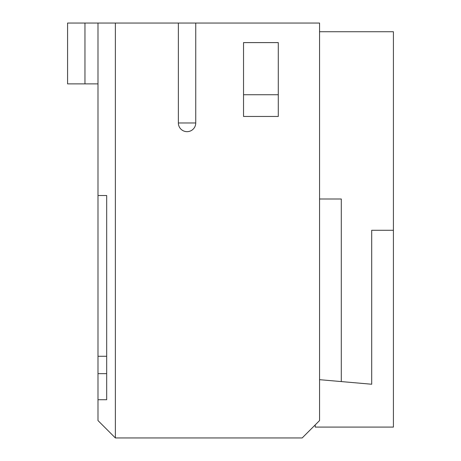 <?xml version="1.0" encoding="UTF-8"?>
<svg xmlns="http://www.w3.org/2000/svg" width="461" height="461" viewBox="0 0 461 461"><rect width="100%" height="100%" fill="white"/><g stroke="black" fill="none" stroke-linecap="round" stroke-linejoin="round"><path stroke-width="0.69" d="M97.991 420.57L97.991 23.05L319.559 23.05L319.559 420.57L302.185 437.95L115.371 437.95L97.991 420.57M315.22 424.915L315.22 427.088L393.417 427.088L393.417 31.74L319.559 31.74M319.559 199.002L341.284 199.002L341.284 381.581M115.371 23.05L115.371 437.95M278.288 42.602L243.535 42.602L243.535 94.736L278.288 94.736L278.288 42.602M67.583 23.05L67.583 83.873L67.583 23.05L97.991 23.05M67.583 83.873L97.991 83.873M278.288 94.736L278.288 116.454L243.535 116.454L243.535 94.736M195.746 23.05L195.746 122.972L178.367 122.972L178.367 23.05M393.417 230.281L371.699 230.281L371.699 384.238L319.559 379.68M178.367 122.972A8.69 8.69 0 0 0 187.057 131.662A8.69 8.69 0 0 0 195.746 122.972M106.681 399.716L97.991 399.716L106.681 399.716L106.681 195.527L97.991 195.527L106.681 195.527M106.681 373.652L97.991 373.652M106.681 356.272L97.991 356.272M84.957 83.873L84.957 23.05"/></g></svg>
